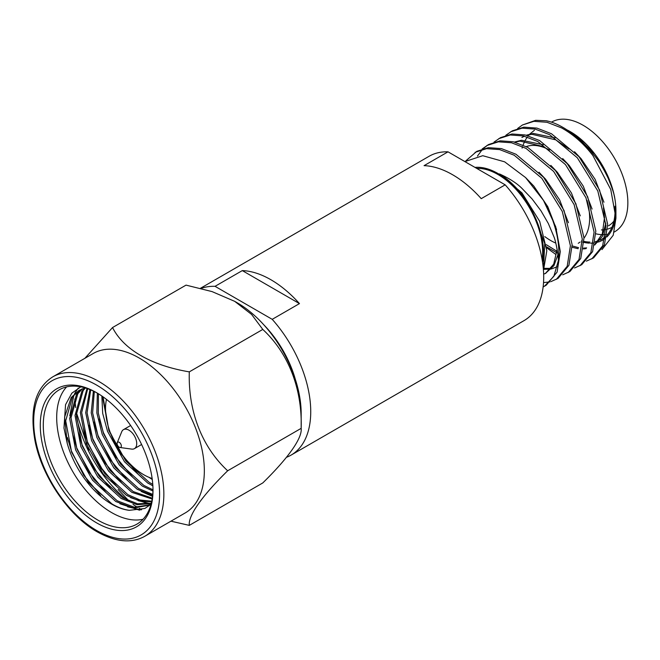 <?xml version="1.0" encoding="UTF-8"?>
<svg xmlns="http://www.w3.org/2000/svg" width="660" height="660" viewBox="0 0 660 660"><rect width="100%" height="100%" fill="white"/><g stroke="black" fill="none" stroke-linecap="round" stroke-linejoin="round"><path stroke-width="0.99" d="M295.399 379.566A78.548 45.35 -120 0 0 263.777 324.786M452.653 174.776A94.891 54.788 60 0 1 481.231 198.66L505.18 184.833L448.016 151.833L424.066 165.652A94.891 54.788 60 0 1 452.653 174.776M286.465 457.306A94.891 54.788 -120 0 0 291.085 455.111A94.891 54.788 -120 0 0 272.217 319.333L299.459 303.608A94.891 54.788 -120 0 0 270.872 279.724A94.891 54.788 -120 0 0 242.294 270.6L215.053 286.325A94.891 54.788 -120 0 0 201.085 288.453M291.085 455.111L524.04 320.62A94.891 54.788 -120 0 0 505.18 184.833M448.016 151.833A94.891 54.788 -120 0 0 429.148 156.255L200.442 288.296M272.217 319.333L215.053 286.325M299.459 303.608L242.294 270.6M542.116 259.545A63.269 36.531 -120 0 0 497.904 174.471A63.269 36.531 -120 0 0 476.718 168.399M542.578 262.424A64.474 37.224 -120 0 0 497.904 173.489A64.474 37.224 -120 0 0 474.969 167.392M543.436 270.154L544.739 243.458L531.96 209.921A64.779 37.397 -120 0 0 499.488 173.935C509.297 178.381 516.796 183.208 521.977 188.405L532.067 198.932L540.961 210.779L548.312 223.476L553.748 236.379C556.157 241.477 558.748 258.192 558.294 260.849A75.322 43.486 60 0 0 543.51 200.45L525.583 177.565L504.636 161.824L482.74 155.702L464.912 161.584M594.553 153.796A64.779 37.397 60 0 1 614.732 198.165C614.518 195.088 612.332 188.446 608.165 178.241C604.156 169.884 600.303 163.267 596.632 158.408L589.413 149.292L581.435 141.042C577.871 137.379 572.096 133.056 564.102 128.065L562.666 127.24A75.322 43.486 -120 0 1 592.936 155.612L610.756 189.494L615.928 218.147L615.928 210.639A64.474 37.224 60 0 0 570.339 131.67L569.456 131.158C579.645 137.462 588.01 145.01 594.553 153.796L576.691 136.868M572.17 245.899L578.572 247.673M583.473 248.111L586.616 247.904M594.627 245.075L602.324 236.42L605.839 223.196M603.941 202.216L595.114 179.33L581.122 158.722L574.522 151.726M572.179 247.285L578.177 248.704M583.349 248.935L586.047 248.622M594.668 244.876L602.349 233.706L604.51 217.478L603.463 207.883M569.019 148.962L555.745 139.846L531.853 134.277L526.738 135.35M546.323 244.695L557.007 251.32M592.102 209.047L583.275 186.161L569.291 165.561L562.691 158.565M546.562 246.848L556.858 252.788M580.272 215.878L571.436 193L557.452 172.392L550.852 165.396M544.162 268.348L551.116 268.405M568.433 222.717L559.606 199.831L545.614 179.223L539.014 172.227M543.741 269.338L550.539 269.123M551.43 268.942L557.081 266.764M543.65 274.172L545.977 273.149M557.139 249.323L553.715 264.149L545.242 273.603L553.905 265.658L557.923 254.785M556.594 229.548L547.767 206.662L533.783 186.062L525.599 177.581M534.485 130.234L529.782 134.054M529.163 134.714L528.247 135.779M527.29 137.024L525.343 140.085M524.865 140.976L523.066 145.093M522.53 146.636L522.085 148.12M555.085 137.899L533.346 133.419L526.235 135.218M524.238 136.15L521.895 137.486L524.444 136.207M543.246 144.738L521.507 140.25L514.396 142.048M543.906 146.685L520.022 141.116L514.899 142.18M549.59 150.067A55.019 31.762 -120 0 0 526.235 146.594M544.813 236.61A55.019 31.762 -120 0 0 550.737 240.553A55.019 31.762 -120 0 0 555.769 243.078M595.848 233.805A63.269 36.531 -120 0 0 601.994 234.671M603.124 234.696A63.269 36.531 -120 0 0 605.517 234.589M607.15 234.382A63.269 36.531 -120 0 0 607.712 234.292M614.229 232.031L614.757 231.726A63.269 36.531 -120 0 0 624.451 181.03A63.269 36.531 -120 0 0 583.118 125.268A63.269 36.531 -120 0 0 551.488 122.141L551.463 122.149M584.001 241.395A63.269 36.531 -120 0 0 589.933 242.071M595.262 241.609A63.269 36.531 -120 0 0 598.802 240.603M600.031 240.1A63.269 36.531 -120 0 0 601.969 239.11A63.269 36.531 -120 0 0 605.195 236.825M607.06 235.026A63.269 36.531 -120 0 0 614.955 206.225M615.821 214.244A64.474 37.224 60 0 1 606.705 237.055M604.857 238.631A64.474 37.224 60 0 1 598.405 242.005M597.44 242.294A64.474 37.224 60 0 1 595.064 242.822M593.464 243.037A64.474 37.224 60 0 1 590.527 243.169M589.462 243.144A64.474 37.224 60 0 1 583.968 242.418M582.268 242.014A64.474 37.224 60 0 1 581.46 241.791M615.928 218.147L613.214 235.265L601.986 249.596M567.6 130.185A64.474 37.224 60 0 1 568.978 130.903M567.443 130.102L569.456 131.158M592.936 155.612C583.869 143.731 573.408 134.492 561.536 127.892L547 122.265L533.923 121.325L522.415 125.004L517.671 128.452M586.385 261.154L593.554 257.887L604.428 244.81L607.662 224.268L599.536 189.964L579.059 156.767L551.438 133.724L536.902 128.098L523.817 127.157L512.317 130.837L505.832 135.292M591.822 258.885L602.695 245.817L605.921 225.266L597.803 190.963L577.318 157.773L549.706 134.722L535.161 129.096L522.085 128.155L510.584 131.835M574.555 267.985L581.716 264.718L592.589 251.641L595.823 231.099L587.697 196.795L567.22 163.597L539.599 140.555L525.063 134.929L511.987 133.988L500.478 137.668L494.002 142.123M579.983 265.716L590.857 252.648L594.091 232.097L585.964 197.802L565.488 164.604L537.867 141.554L523.331 135.935L510.254 134.995L498.745 138.674M562.716 274.816L569.885 271.549L580.759 258.481L583.985 237.93L575.866 203.635L555.382 170.437L527.769 147.386L513.224 141.768L500.148 140.827L488.639 144.507L482.163 148.954M568.153 272.555L579.026 259.479L582.252 238.936L574.134 204.633L553.649 171.435L526.028 148.393L511.492 142.766L498.415 141.826L486.907 145.505M550.877 281.647L558.046 278.388L568.92 265.312L572.154 244.769L564.028 210.466L543.551 177.268L515.93 154.225L501.394 148.599L488.317 147.658L476.809 151.338L465.795 160.9M543.527 282.587L549.871 281.902M556.314 279.386L567.188 266.31L570.413 245.767L562.295 211.464L541.81 178.266L514.198 155.224L499.661 149.597L486.577 148.657L475.076 152.336M562.666 127.24A75.322 43.486 -120 0 0 546.282 120.763L535.656 120.326L522.415 125.004M546.645 247.78L555.621 254.314M487.781 145.018L483.145 148.657M482.41 149.391L477.452 156.098M578.242 243.276A55.019 31.762 -120 0 0 580.082 242.063M581.658 240.743A55.019 31.762 -120 0 0 582.277 240.133M583.993 238.136A55.019 31.762 -120 0 0 587.012 200.351M546.208 285.219L557.081 272.143L560.315 251.6L555.728 226.751L543.51 200.45M543.122 286.943L544.475 286.217L553.856 276.301L558.294 260.849M543.625 269.585L546.818 250.784L539.698 221.364L521.944 192.893L499.488 173.935M601.4 229.903A58.03 33.503 -120 0 0 603.463 229.828M604.783 229.68A58.03 33.503 -120 0 0 605.913 229.49M607.621 229.086A58.03 33.503 -120 0 0 611.96 227.287M613.94 221.067A55.019 31.762 60 0 1 608.495 225.811M106.474 399.391A54.004 31.185 -120 0 0 143.723 474.713A54.004 31.185 -120 0 0 152.138 478.492M117.232 442.736L121.72 431.764A10.964 6.336 60 0 1 123.478 429.643A10.964 6.336 60 0 1 130.432 431.203A10.964 6.336 60 0 1 136.381 440.797A10.964 6.336 60 0 1 134.442 448.635A10.964 6.336 60 0 1 131.728 449.105L119.98 447.496A3.011 1.741 60 0 1 118.817 446.944A3.011 1.741 60 0 1 117.232 442.736A3.011 1.741 60 0 1 119.625 442.579A3.011 1.741 60 0 1 121.341 445.772A3.011 1.741 60 0 1 119.98 447.496M234.696 301.339L237.253 302.816A90.387 52.189 -120 0 1 301.166 413.523L301.166 428.348C302.346 389.243 288.766 353.496 262.787 329.431L251.575 314.408L234.696 301.339L212.058 291.596L186.037 285.12L112.538 327.55C123.659 349.544 151.231 365.459 189.296 371.869L262.787 329.431M189.296 525.376L262.787 482.938C288.329 457.9 302.379 438.108 301.166 428.348L227.667 470.778C202.125 495.817 188.075 515.608 189.296 525.376L170.956 521.177M76.337 416.155A92.045 53.146 -120 0 0 127.611 500.428M133.031 504.421A92.045 53.146 -120 0 0 137.775 507.482M102.407 469.969L99.701 466.603M88.844 450.037L76.412 412.648M75.669 407.55L74.794 399.036M129.104 501.097L118.123 489.497M139.252 508.357A92.045 53.146 -120 0 0 141.636 509.685M144.796 536.283L185.27 512.911A92.045 53.146 -120 0 0 204.336 470.778A92.045 53.146 -120 0 0 139.252 358.042A92.045 53.146 -120 0 0 93.225 353.488L52.75 376.86C35.335 388.014 29.428 409.39 35.029 440.962C41.959 476.767 68.822 515.996 97.267 531.878C115.739 542.124 131.579 543.601 144.796 536.283A92.045 53.146 -120 0 0 158.903 462.528A92.045 53.146 -120 0 0 98.769 381.414A92.045 53.146 -120 0 0 52.75 376.86M97.4 393.162A77.583 44.789 -120 0 0 59.359 389.738A77.583 44.789 -120 0 0 47.462 451.91A77.583 44.789 -120 0 0 98.142 520.278A77.583 44.789 -120 0 0 136.933 524.122A77.583 44.789 -120 0 0 153.005 489.464M66.644 386.884A77.583 44.789 -120 0 0 62.881 450.318A77.583 44.789 -120 0 0 111.556 512.539A77.583 44.789 -120 0 0 143.055 519.238M96.64 392.716A79.712 46.027 -120 0 0 40.276 425.255A79.712 46.027 -120 0 0 96.64 522.885A79.712 46.027 -120 0 0 153.005 490.339A79.712 46.027 -120 0 0 96.64 392.716L96.64 392.716M152.279 479.507L149.003 477.337M152.873 485.801L147.823 483.112L124.517 461.785L107.563 431.409L102.688 413.374L101.846 396M152.773 484.333L149.152 482.336L125.845 461.018L108.9 430.642L103.067 396.85M152.963 491.04L142.494 486.181L119.188 464.863L102.242 434.486L96.871 413.003L97.35 393.129M152.996 489.827L143.831 485.413L120.516 464.095L103.57 433.719L98.307 413.077L98.422 393.772M152.666 495.412L137.173 489.258L113.858 467.94L96.913 437.563L91.212 412.838L93.374 391.066M152.765 494.398L138.501 488.491L115.195 467.173L98.249 436.796L92.614 412.871L94.322 391.528M152.188 499.026L131.843 492.335L108.537 471.009L91.591 440.641L85.701 412.698L89.925 389.548M152.32 498.193L133.18 491.568L109.865 470.242L92.92 439.865L87.07 412.739L90.733 389.887M151.651 501.823L139.408 500.981L126.522 495.412L103.207 474.086L86.262 443.71L80.338 412.475L87.046 388.484M151.783 501.204L140.069 500.032L127.85 494.637L104.544 473.319L87.59 442.942L81.667 412.549L87.706 388.715M151.222 503.588L136.966 504.694L121.192 498.481L97.886 477.163L80.932 446.787L75.017 415.429L81.823 391.413L84.67 388.063M151.305 503.266L137.536 503.778L122.521 497.714L99.215 476.396L82.269 446.02L76.346 414.653L83.152 390.646L85.363 387.948M151.206 503.646L148.789 505.271L133.493 508.043L115.863 501.559L92.557 480.241L75.611 449.864L69.688 418.498L76.494 394.49L81.7 389.078M149.449 504.875L134.384 507.218L117.2 500.791L93.885 479.465L76.939 449.097L71.024 417.73L77.831 393.723L82.426 388.789M80.817 386.818L71.816 393.203L65.554 404.662L63.971 428.018L67.229 443.347A67.188 38.791 -120 0 0 111.556 504.05A67.188 38.791 -120 0 0 129.31 510.329C123.535 509.536 117.727 507.383 111.87 503.869L88.564 482.542L71.618 452.166L65.695 420.808L72.501 396.8L79.612 390.068M67.229 443.347L64.597 417.153L71.173 397.567L78.936 390.439L85.247 387.915M151.148 503.869L148.789 505.271M189.296 371.869C188.108 410.974 201.688 446.713 227.667 470.778M84.859 358.322L112.538 327.55M129.31 510.329L144.853 508.472L151.049 504.232M100.765 495.652L83.63 475.101L71.453 451.044L67.361 437.481M141.034 509.85L127.627 506.822M106.095 492.574L88.96 472.024L76.775 447.967L72.691 434.404M111.416 489.505L94.289 468.955L82.104 444.898L78.012 431.327M150.133 503.613L138.278 500.668M116.746 486.428L99.61 465.877L87.425 441.82L83.341 428.257M122.075 483.351L104.94 462.8L92.755 438.743L88.663 425.18M152.625 495.833L148.929 494.521M127.396 480.274L110.261 459.723L98.084 435.674L93.992 422.103M132.726 477.205L115.591 456.654L103.406 432.597L99.322 419.026M138.047 474.127L120.92 453.577L108.735 429.52L102.424 396.396M139.549 510.196L119.881 503.753M69.795 415.717L73.92 394.985M74.539 393.707L78.243 388.039M150.645 504.075L149.977 504.034M148.756 503.935L130.531 497.599M152.559 496.403L141.182 491.452M152.881 485.884L151.833 485.298M96.64 530.491A89.034 51.406 -120 0 0 159.596 494.15A89.034 51.406 -120 0 0 96.64 385.102A89.034 51.406 -120 0 0 33.685 421.451A89.034 51.406 -120 0 0 96.64 530.491M608.173 235.529L606.845 236.297M605.113 237.295L601.969 239.11M546.216 285.219L544.475 286.217M123.478 429.643L130.63 425.51M134.442 448.635L141.603 444.502"/></g></svg>
